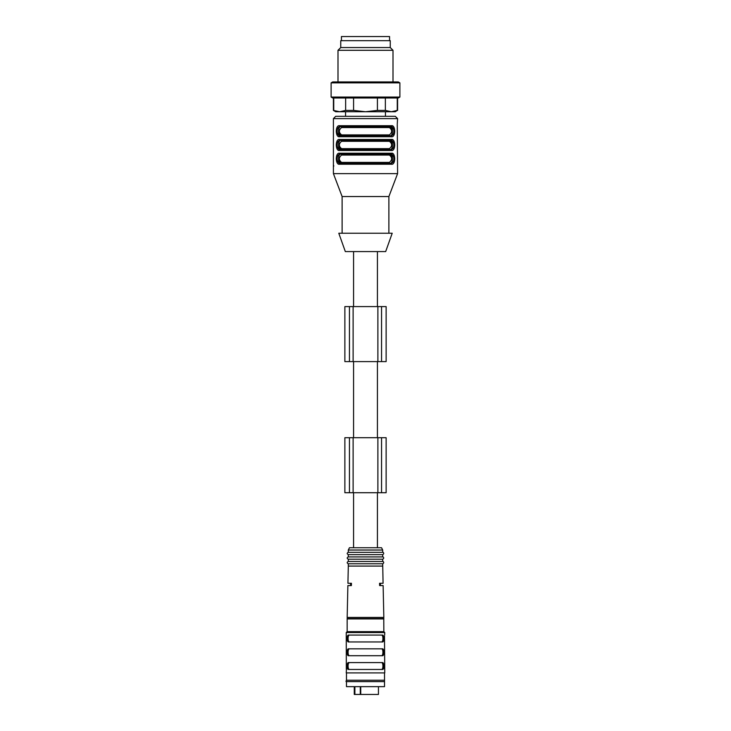 <?xml version="1.0" encoding="UTF-8"?>
<svg xmlns="http://www.w3.org/2000/svg" width="731" height="731" viewBox="0 0 731 731"><rect width="100%" height="100%" fill="white"/><g stroke="black" fill="none" stroke-linecap="round" stroke-linejoin="round"><path stroke-width="1.1" d="M377.424 251.574L377.424 306.591M345.553 111.742L345.553 116.32L351.401 116.32M331.116 82.859L399.884 82.859L399.884 97.068L331.116 97.068L331.116 82.859L332.706 81.936L398.294 81.936L399.884 82.859M331.116 97.068L332.706 97.981L398.294 97.981L399.884 97.068M345.644 110.418L353.585 110.418L365.5 111.742L335.703 111.742L333.409 110.418L339.696 111.742L345.644 110.418L345.644 97.981M333.738 97.981L333.738 110.418M353.585 97.981L353.585 110.418M377.415 110.418L385.356 110.418L391.304 111.742L365.5 111.742L377.415 110.418L377.415 97.981M385.356 97.981L385.356 110.418M397.262 110.418L395.297 111.742L391.304 111.742L397.262 110.418L397.262 97.981M337.996 81.936L337.996 50.302L393.004 50.302L393.004 81.936M337.996 50.302L340.747 47.552L390.253 47.552L393.004 50.302M340.747 47.552L340.747 40.68L390.253 40.68L390.253 47.552M389.568 40.68L389.568 36.55L341.432 36.55L341.432 40.68M345.324 251.574L385.676 251.574L392.209 233.235L338.791 233.235L345.324 251.574M397.28 123.722L397.591 118.614L333.409 118.614L335.703 116.32L395.297 116.32L397.591 118.614M342.117 233.235L342.117 196.557L333.409 173.631L397.591 173.631L397.262 124.343M336.251 158.664L339.55 164.237C335.273 165.243 335.218 152.24 339.55 153.227L391.45 153.227C395.727 152.212 395.782 165.224 391.45 164.237A0.914 0.74 -90 0 0 390.71 163.315C394.904 163.452 394.904 154.013 390.71 154.15L340.29 154.15C336.096 154.013 336.096 163.452 340.29 163.315L390.71 163.315M394.749 158.801L391.45 153.227A0.914 0.74 90 0 1 390.71 154.15L340.29 154.15A0.914 0.74 -90 0 1 339.55 153.227M336.251 144.912L339.55 150.476C335.273 151.491 335.218 138.488 339.55 139.475L391.45 139.475C395.727 138.461 395.782 151.463 391.45 150.476A0.914 0.74 -90 0 0 390.71 149.563L340.29 149.563C336.096 149.7 336.096 140.261 340.29 140.389C336.096 140.261 336.096 149.7 340.29 149.563L390.71 149.563C394.904 149.7 394.904 140.261 390.71 140.389L340.29 140.389A0.914 0.74 -90 0 1 339.55 139.475M394.749 145.049L391.45 139.475A0.914 0.74 -90 0 1 390.71 140.389L340.29 140.389M336.251 131.151L339.55 136.724C335.273 137.739 335.218 124.736 339.55 125.723L391.45 125.723C395.727 124.709 395.782 137.711 391.45 136.724A0.914 0.74 -90 0 0 390.71 135.811C394.904 135.948 394.904 126.5 390.71 126.637L340.29 126.637C336.096 126.5 336.096 135.948 340.29 135.811L390.71 135.811L340.29 135.811C336.096 135.948 336.096 126.5 340.29 126.637A0.914 0.74 -90 0 1 339.55 125.723M394.749 131.288L391.45 125.723A0.914 0.74 -90 0 1 390.71 126.637M333.409 173.631L333.409 118.614M333.738 165.608L333.72 166.239M338.517 158.728L340.856 163.315C337.804 163.854 337.777 153.638 340.856 154.15L340.29 154.15C336.096 154.013 336.096 163.452 340.29 163.315A0.914 0.74 90 0 0 339.55 164.237L391.45 164.237M390.144 154.15C393.196 153.611 393.223 163.817 390.144 163.315L340.856 163.315A0.914 0.74 90 0 0 341.596 162.401L389.404 162.401C392.373 159.934 392.373 157.494 389.404 155.063A0.914 0.74 90 0 1 390.144 154.15M392.483 158.728L390.317 154.159M392.483 131.224L390.144 126.637C393.196 126.097 393.223 136.313 390.144 135.811L340.856 135.811C337.804 136.35 337.777 126.134 340.856 126.637L340.29 126.637M341.596 134.888L389.404 134.888C392.373 132.43 392.373 129.981 389.404 127.559L341.596 127.559A0.914 0.74 -90 0 0 340.856 126.637A0.914 0.74 -90 0 1 341.596 127.559C338.627 130.017 338.627 132.466 341.596 134.888A0.914 0.74 -90 0 1 340.856 135.811L340.29 135.811L340.856 135.811L338.517 131.224M338.517 144.976L340.856 149.563C337.804 150.102 337.777 139.886 340.856 140.389L390.144 140.389C393.196 139.859 393.223 150.065 390.144 149.563L340.856 149.563A0.914 0.74 -90 0 0 341.596 148.649L389.404 148.649C392.373 146.182 392.373 143.742 389.404 141.311L341.596 141.311C338.627 143.769 338.627 146.218 341.596 148.649M392.483 144.976L390.317 140.407M342.117 196.557L388.883 196.557L397.591 173.631M340.856 154.15A0.914 0.74 -90 0 1 341.596 155.063C338.627 157.521 338.627 159.97 341.596 162.401M389.404 162.401A0.914 0.74 -90 0 0 390.144 163.315M391.45 150.476L339.55 150.476A0.914 0.74 -90 0 1 340.29 149.563M340.856 140.389A0.914 0.74 -90 0 1 341.596 141.311M389.404 148.649A0.914 0.74 -90 0 0 390.144 149.563M390.144 140.389A0.914 0.74 -90 0 0 389.404 141.311M391.45 136.724L339.55 136.724A0.914 0.74 -90 0 1 340.29 135.811M389.404 134.888A0.914 0.74 -90 0 0 390.144 135.811M390.144 126.637A0.914 0.74 -90 0 0 389.404 127.559M386.132 361.607L344.868 361.607L344.868 306.591L386.132 306.591L386.132 361.607L386.132 306.591M381.545 361.607L381.545 306.591M349.455 361.607L349.455 306.591M384.524 686.656L346.476 686.656L346.476 681.612L384.524 681.612L384.524 686.656M384.524 672.904L384.524 680.241L346.476 680.241C345.854 681.301 345.854 681.758 346.476 681.612M384.524 680.241L384.524 681.612M349.619 635.075C347.581 634.627 347.572 642.385 349.619 641.955M381.381 641.955C383.419 642.403 383.428 634.645 381.381 635.075M348.212 640.109L348.093 639.068M348.084 638.519L348.093 637.962M382.788 636.929L382.907 637.962M382.916 638.519L382.907 639.068M348.925 662.853L349.619 662.588C347.581 662.14 347.572 669.898 349.619 669.468M381.381 669.468C383.419 669.916 383.428 662.149 381.381 662.588M348.212 667.613L348.093 666.571M348.084 666.023L348.093 665.475M382.788 664.433L382.907 665.475M382.916 666.023L382.907 666.571M348.212 653.861L348.093 652.82M348.084 652.271L348.093 651.723M382.788 650.681L382.907 651.723M382.916 652.271L382.907 652.82M349.619 648.836C347.581 648.379 347.572 656.146 349.619 655.707M381.381 655.707C383.419 656.164 383.428 648.397 381.381 648.836M382.432 635.075C384.351 634.654 384.36 642.366 382.432 641.955L348.568 641.955C346.649 642.385 346.64 634.672 348.568 635.075L382.432 635.075M382.432 662.588C384.351 662.158 384.36 669.87 382.432 669.468L348.568 669.468C346.649 669.888 346.64 662.176 348.568 662.588L382.432 662.588M384.497 636.08L384.753 672.904L346.247 672.904L346.503 668.463M382.432 648.836C384.351 648.406 384.36 656.118 382.432 655.707L348.568 655.707C346.649 656.136 346.64 648.424 348.568 648.836L382.432 648.836M384.67 669.468L384.488 668.088L384.67 669.468M383.839 618.6L347.161 618.6L347.243 617.43L383.757 617.43L383.839 631.639L384.753 632.553L384.67 635.075M384.753 632.553L346.247 632.553L346.33 669.468M383.839 631.639L347.161 631.639L346.247 632.553M380.147 583.274L380.147 585.568L379.627 585.568L379.563 583.274L380.147 583.274M351.373 585.568L351.437 583.274L350.853 583.274L350.853 585.568L351.373 585.568L347.874 585.568L347.17 617.43M383.83 617.43L383.126 585.568L379.627 585.568M382.697 563.784C385.173 562.45 382.267 560.823 382.697 561.49L348.303 561.49C346.832 562.258 346.832 563.025 348.303 563.784L382.697 563.784L383.071 583.274L379.563 583.274M351.437 583.274L347.929 583.274L348.303 566.077L382.697 566.077M348.303 563.784L348.303 566.077M382.697 561.49L382.697 559.206L348.303 559.206L348.303 561.49M382.697 559.206C385.173 557.863 382.267 556.236 382.697 556.912L348.303 556.912C346.832 557.671 346.832 558.438 348.303 559.206M382.697 556.912L382.697 554.619L348.303 554.619L348.303 556.912M382.697 554.619C385.173 553.276 382.267 551.658 382.697 552.325L348.303 552.325C346.832 553.093 346.832 553.851 348.303 554.619M348.303 550.032L349.455 547.738L381.545 547.738L382.697 550.032L348.303 550.032L348.303 552.325M386.132 492.721L344.868 492.721L344.868 437.705L386.132 437.705L386.132 492.721L386.132 437.705M381.545 492.721L381.545 437.705M349.455 492.721L349.455 437.705M360.739 686.656L360.739 694.45L378.448 694.45L378.448 686.656M360.739 694.45L354.27 694.45L354.27 686.656M389.404 155.063L341.596 155.063M377.881 361.607L377.881 306.591M353.119 361.607L353.119 306.591M383.839 618.929L347.161 618.929L347.161 631.639M377.881 492.721L377.881 437.705M353.119 492.721L353.119 437.705M360.282 694.45L360.282 686.656M354.882 694.45L354.882 686.656M353.576 251.574L353.576 306.591M385.447 111.742L385.447 116.32M333.409 110.418L333.409 97.981M397.591 110.418L397.591 97.981M388.883 233.235L388.883 196.557M346.476 672.904L346.476 680.241M380.403 583.274L380.403 585.568M350.597 583.274L350.597 585.568M382.697 550.032L382.697 552.325M353.576 492.721L353.576 547.738M377.424 492.721L377.424 547.738M353.576 361.607L353.576 437.705M377.424 361.607L377.424 437.705"/></g></svg>
